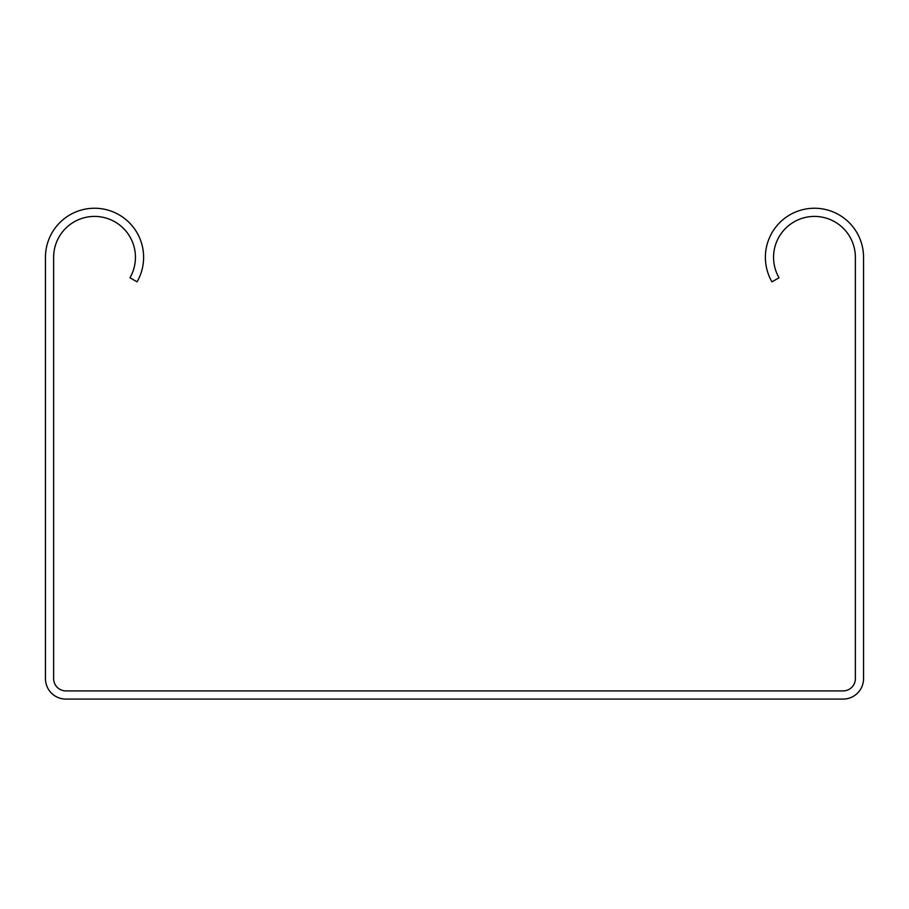 <?xml version="1.0" encoding="UTF-8"?>
<svg xmlns="http://www.w3.org/2000/svg" width="909" height="909" viewBox="0 0 909 909"><rect width="100%" height="100%" fill="white"/><g stroke="black" fill="none" stroke-linecap="round" stroke-linejoin="round"><path stroke-width="1.36" d="M137.043 281.858A49.086 49.086 0 0 0 107.239 209.911A49.086 49.086 0 0 0 45.45 257.315L45.45 678.637A20.453 20.453 0 0 0 65.903 699.089L843.097 699.089A20.453 20.453 0 0 0 863.55 678.637L863.55 257.315A49.086 49.086 0 0 0 801.761 209.911A49.086 49.086 0 0 0 771.957 281.858L779.036 277.768A40.905 40.905 0 0 1 803.874 217.808A40.905 40.905 0 0 1 855.369 257.315L855.369 678.637A12.272 12.272 0 0 1 843.097 690.908L65.903 690.908A12.272 12.272 0 0 1 53.631 678.637L53.631 257.315A40.905 40.905 0 0 1 105.126 217.808A40.905 40.905 0 0 1 129.964 277.768L137.043 281.858"/></g></svg>
